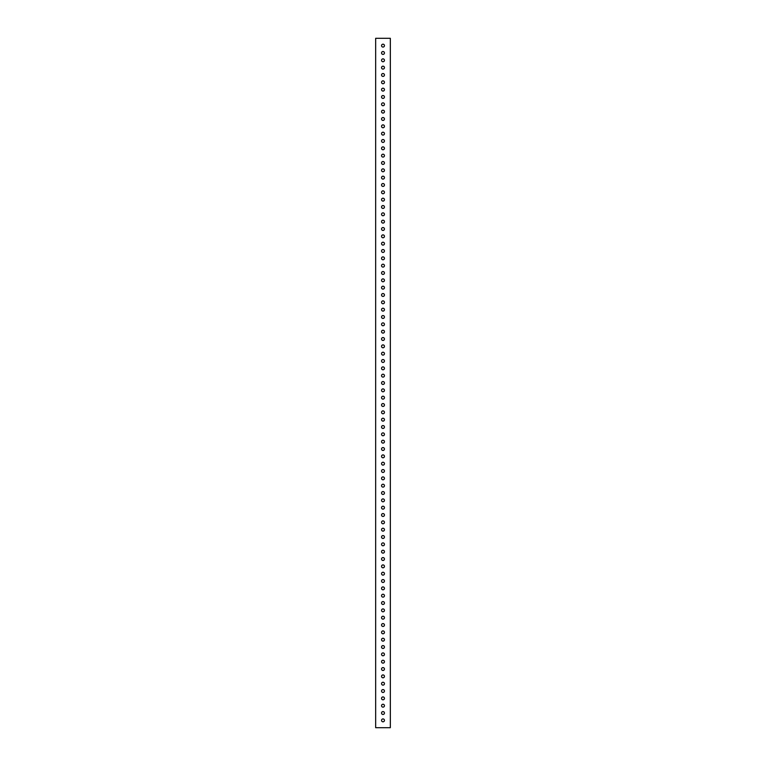 <?xml version="1.0" encoding="UTF-8"?>
<svg xmlns="http://www.w3.org/2000/svg" width="766" height="766" viewBox="0 0 766 766"><rect width="100%" height="100%" fill="white"/><g stroke="black" fill="none" stroke-linecap="round" stroke-linejoin="round"><path stroke-width="1.15" d="M383 51.523A1.446 1.446 0 0 0 381.554 52.969A1.446 1.446 0 0 0 383 54.415A1.446 1.446 0 0 0 384.446 52.969A1.446 1.446 0 0 0 383 51.523M383 44.189A1.446 1.446 0 0 0 381.554 45.634A1.446 1.446 0 0 0 383 47.08A1.446 1.446 0 0 0 384.446 45.634A1.446 1.446 0 0 0 383 44.189M383 58.858A1.446 1.446 0 0 0 381.554 60.303A1.446 1.446 0 0 0 383 61.749A1.446 1.446 0 0 0 384.446 60.303A1.446 1.446 0 0 0 383 58.858M383 66.192A1.446 1.446 0 0 0 381.554 67.638A1.446 1.446 0 0 0 383 69.084A1.446 1.446 0 0 0 384.446 67.638A1.446 1.446 0 0 0 383 66.192M383 73.526A1.446 1.446 0 0 0 381.554 74.972A1.446 1.446 0 0 0 383 76.418A1.446 1.446 0 0 0 384.446 74.972A1.446 1.446 0 0 0 383 73.526M383 80.861A1.446 1.446 0 0 0 381.554 82.307A1.446 1.446 0 0 0 383 83.753A1.446 1.446 0 0 0 384.446 82.307A1.446 1.446 0 0 0 383 80.861M383 88.195A1.446 1.446 0 0 0 381.554 89.641A1.446 1.446 0 0 0 383 91.077A1.446 1.446 0 0 0 384.446 89.641A1.446 1.446 0 0 0 383 88.195M383 95.53A1.446 1.446 0 0 0 381.554 96.976A1.446 1.446 0 0 0 383 98.412A1.446 1.446 0 0 0 384.446 96.976A1.446 1.446 0 0 0 383 95.53M383 102.864A1.446 1.446 0 0 0 381.554 104.31A1.446 1.446 0 0 0 383 105.746A1.446 1.446 0 0 0 384.446 104.31A1.446 1.446 0 0 0 383 102.864M383 110.199A1.446 1.446 0 0 0 381.554 111.644A1.446 1.446 0 0 0 383 113.081A1.446 1.446 0 0 0 384.446 111.644A1.446 1.446 0 0 0 383 110.199M383 117.533A1.446 1.446 0 0 0 381.554 118.979A1.446 1.446 0 0 0 383 120.415A1.446 1.446 0 0 0 384.446 118.979A1.446 1.446 0 0 0 383 117.533M383 124.868A1.446 1.446 0 0 0 381.554 126.304A1.446 1.446 0 0 0 383 127.75A1.446 1.446 0 0 0 384.446 126.304A1.446 1.446 0 0 0 383 124.868M383 132.202A1.446 1.446 0 0 0 381.554 133.638A1.446 1.446 0 0 0 383 135.084A1.446 1.446 0 0 0 384.446 133.638A1.446 1.446 0 0 0 383 132.202M383 139.536A1.446 1.446 0 0 0 381.554 140.973A1.446 1.446 0 0 0 383 142.419A1.446 1.446 0 0 0 384.446 140.973A1.446 1.446 0 0 0 383 139.536M383 146.871A1.446 1.446 0 0 0 381.554 148.307A1.446 1.446 0 0 0 383 149.753A1.446 1.446 0 0 0 384.446 148.307A1.446 1.446 0 0 0 383 146.871M383 154.205A1.446 1.446 0 0 0 381.554 155.642A1.446 1.446 0 0 0 383 157.087A1.446 1.446 0 0 0 384.446 155.642A1.446 1.446 0 0 0 383 154.205M383 161.53A1.446 1.446 0 0 0 381.554 162.976A1.446 1.446 0 0 0 383 164.422A1.446 1.446 0 0 0 384.446 162.976A1.446 1.446 0 0 0 383 161.53M383 168.865A1.446 1.446 0 0 0 381.554 170.311A1.446 1.446 0 0 0 383 171.756A1.446 1.446 0 0 0 384.446 170.311A1.446 1.446 0 0 0 383 168.865M383 176.199A1.446 1.446 0 0 0 381.554 177.645A1.446 1.446 0 0 0 383 179.091A1.446 1.446 0 0 0 384.446 177.645A1.446 1.446 0 0 0 383 176.199M383 183.534A1.446 1.446 0 0 0 381.554 184.979A1.446 1.446 0 0 0 383 186.425A1.446 1.446 0 0 0 384.446 184.979A1.446 1.446 0 0 0 383 183.534M383 190.868A1.446 1.446 0 0 0 381.554 192.314A1.446 1.446 0 0 0 383 193.76A1.446 1.446 0 0 0 384.446 192.314A1.446 1.446 0 0 0 383 190.868M383 198.203A1.446 1.446 0 0 0 381.554 199.648A1.446 1.446 0 0 0 383 201.094A1.446 1.446 0 0 0 384.446 199.648A1.446 1.446 0 0 0 383 198.203M383 205.537A1.446 1.446 0 0 0 381.554 206.983A1.446 1.446 0 0 0 383 208.429A1.446 1.446 0 0 0 384.446 206.983A1.446 1.446 0 0 0 383 205.537M383 212.871A1.446 1.446 0 0 0 381.554 214.317A1.446 1.446 0 0 0 383 215.763A1.446 1.446 0 0 0 384.446 214.317A1.446 1.446 0 0 0 383 212.871M383 220.206A1.446 1.446 0 0 0 381.554 221.652A1.446 1.446 0 0 0 383 223.097A1.446 1.446 0 0 0 384.446 221.652A1.446 1.446 0 0 0 383 220.206M383 227.54A1.446 1.446 0 0 0 381.554 228.986A1.446 1.446 0 0 0 383 230.432A1.446 1.446 0 0 0 384.446 228.986A1.446 1.446 0 0 0 383 227.54M383 234.875A1.446 1.446 0 0 0 381.554 236.321A1.446 1.446 0 0 0 383 237.766A1.446 1.446 0 0 0 384.446 236.321A1.446 1.446 0 0 0 383 234.875M383 242.209A1.446 1.446 0 0 0 381.554 243.655A1.446 1.446 0 0 0 383 245.101A1.446 1.446 0 0 0 384.446 243.655A1.446 1.446 0 0 0 383 242.209M383 249.544A1.446 1.446 0 0 0 381.554 250.989A1.446 1.446 0 0 0 383 252.435A1.446 1.446 0 0 0 384.446 250.989A1.446 1.446 0 0 0 383 249.544M383 256.878A1.446 1.446 0 0 0 381.554 258.324A1.446 1.446 0 0 0 383 259.77A1.446 1.446 0 0 0 384.446 258.324A1.446 1.446 0 0 0 383 256.878M383 264.213A1.446 1.446 0 0 0 381.554 265.658A1.446 1.446 0 0 0 383 267.095A1.446 1.446 0 0 0 384.446 265.658A1.446 1.446 0 0 0 383 264.213M383 271.547A1.446 1.446 0 0 0 381.554 272.993A1.446 1.446 0 0 0 383 274.429A1.446 1.446 0 0 0 384.446 272.993A1.446 1.446 0 0 0 383 271.547M383 278.881A1.446 1.446 0 0 0 381.554 280.327A1.446 1.446 0 0 0 383 281.764A1.446 1.446 0 0 0 384.446 280.327A1.446 1.446 0 0 0 383 278.881M383 286.216A1.446 1.446 0 0 0 381.554 287.662A1.446 1.446 0 0 0 383 289.098A1.446 1.446 0 0 0 384.446 287.662A1.446 1.446 0 0 0 383 286.216M383 293.55A1.446 1.446 0 0 0 381.554 294.996A1.446 1.446 0 0 0 383 296.432A1.446 1.446 0 0 0 384.446 294.996A1.446 1.446 0 0 0 383 293.55M383 300.885A1.446 1.446 0 0 0 381.554 302.321A1.446 1.446 0 0 0 383 303.767A1.446 1.446 0 0 0 384.446 302.321A1.446 1.446 0 0 0 383 300.885M383 308.219A1.446 1.446 0 0 0 381.554 309.655A1.446 1.446 0 0 0 383 311.101A1.446 1.446 0 0 0 384.446 309.655A1.446 1.446 0 0 0 383 308.219M383 315.554A1.446 1.446 0 0 0 381.554 316.99A1.446 1.446 0 0 0 383 318.436A1.446 1.446 0 0 0 384.446 316.99A1.446 1.446 0 0 0 383 315.554M383 322.888A1.446 1.446 0 0 0 381.554 324.324A1.446 1.446 0 0 0 383 325.77A1.446 1.446 0 0 0 384.446 324.324A1.446 1.446 0 0 0 383 322.888M383 330.223A1.446 1.446 0 0 0 381.554 331.659A1.446 1.446 0 0 0 383 333.105A1.446 1.446 0 0 0 384.446 331.659A1.446 1.446 0 0 0 383 330.223M383 337.547A1.446 1.446 0 0 0 381.554 338.993A1.446 1.446 0 0 0 383 340.439A1.446 1.446 0 0 0 384.446 338.993A1.446 1.446 0 0 0 383 337.547M383 344.882A1.446 1.446 0 0 0 381.554 346.328A1.446 1.446 0 0 0 383 347.774A1.446 1.446 0 0 0 384.446 346.328A1.446 1.446 0 0 0 383 344.882M383 352.216A1.446 1.446 0 0 0 381.554 353.662A1.446 1.446 0 0 0 383 355.108A1.446 1.446 0 0 0 384.446 353.662A1.446 1.446 0 0 0 383 352.216M383 359.551A1.446 1.446 0 0 0 381.554 360.997A1.446 1.446 0 0 0 383 362.442A1.446 1.446 0 0 0 384.446 360.997A1.446 1.446 0 0 0 383 359.551M383 366.885A1.446 1.446 0 0 0 381.554 368.331A1.446 1.446 0 0 0 383 369.777A1.446 1.446 0 0 0 384.446 368.331A1.446 1.446 0 0 0 383 366.885M383 374.22A1.446 1.446 0 0 0 381.554 375.666A1.446 1.446 0 0 0 383 377.111A1.446 1.446 0 0 0 384.446 375.666A1.446 1.446 0 0 0 383 374.22M383 381.554A1.446 1.446 0 0 0 381.554 383A1.446 1.446 0 0 0 383 384.446A1.446 1.446 0 0 0 384.446 383A1.446 1.446 0 0 0 383 381.554M383 388.889A1.446 1.446 0 0 0 381.554 390.334A1.446 1.446 0 0 0 383 391.78A1.446 1.446 0 0 0 384.446 390.334A1.446 1.446 0 0 0 383 388.889M383 396.223A1.446 1.446 0 0 0 381.554 397.669A1.446 1.446 0 0 0 383 399.115A1.446 1.446 0 0 0 384.446 397.669A1.446 1.446 0 0 0 383 396.223M383 403.558A1.446 1.446 0 0 0 381.554 405.003A1.446 1.446 0 0 0 383 406.449A1.446 1.446 0 0 0 384.446 405.003A1.446 1.446 0 0 0 383 403.558M383 410.892A1.446 1.446 0 0 0 381.554 412.338A1.446 1.446 0 0 0 383 413.784A1.446 1.446 0 0 0 384.446 412.338A1.446 1.446 0 0 0 383 410.892M383 418.226A1.446 1.446 0 0 0 381.554 419.672A1.446 1.446 0 0 0 383 421.118A1.446 1.446 0 0 0 384.446 419.672A1.446 1.446 0 0 0 383 418.226M383 425.561A1.446 1.446 0 0 0 381.554 427.007A1.446 1.446 0 0 0 383 428.453A1.446 1.446 0 0 0 384.446 427.007A1.446 1.446 0 0 0 383 425.561M383 432.895A1.446 1.446 0 0 0 381.554 434.341A1.446 1.446 0 0 0 383 435.777A1.446 1.446 0 0 0 384.446 434.341A1.446 1.446 0 0 0 383 432.895M383 440.23A1.446 1.446 0 0 0 381.554 441.676A1.446 1.446 0 0 0 383 443.112A1.446 1.446 0 0 0 384.446 441.676A1.446 1.446 0 0 0 383 440.23M383 447.564A1.446 1.446 0 0 0 381.554 449.01A1.446 1.446 0 0 0 383 450.446A1.446 1.446 0 0 0 384.446 449.01A1.446 1.446 0 0 0 383 447.564M383 454.899A1.446 1.446 0 0 0 381.554 456.345A1.446 1.446 0 0 0 383 457.781A1.446 1.446 0 0 0 384.446 456.345A1.446 1.446 0 0 0 383 454.899M383 462.233A1.446 1.446 0 0 0 381.554 463.679A1.446 1.446 0 0 0 383 465.115A1.446 1.446 0 0 0 384.446 463.679A1.446 1.446 0 0 0 383 462.233M383 469.568A1.446 1.446 0 0 0 381.554 471.004A1.446 1.446 0 0 0 383 472.45A1.446 1.446 0 0 0 384.446 471.004A1.446 1.446 0 0 0 383 469.568M383 476.902A1.446 1.446 0 0 0 381.554 478.338A1.446 1.446 0 0 0 383 479.784A1.446 1.446 0 0 0 384.446 478.338A1.446 1.446 0 0 0 383 476.902M383 484.236A1.446 1.446 0 0 0 381.554 485.673A1.446 1.446 0 0 0 383 487.119A1.446 1.446 0 0 0 384.446 485.673A1.446 1.446 0 0 0 383 484.236M383 491.571A1.446 1.446 0 0 0 381.554 493.007A1.446 1.446 0 0 0 383 494.453A1.446 1.446 0 0 0 384.446 493.007A1.446 1.446 0 0 0 383 491.571M383 498.905A1.446 1.446 0 0 0 381.554 500.342A1.446 1.446 0 0 0 383 501.787A1.446 1.446 0 0 0 384.446 500.342A1.446 1.446 0 0 0 383 498.905M383 506.23A1.446 1.446 0 0 0 381.554 507.676A1.446 1.446 0 0 0 383 509.122A1.446 1.446 0 0 0 384.446 507.676A1.446 1.446 0 0 0 383 506.23M383 513.565A1.446 1.446 0 0 0 381.554 515.011A1.446 1.446 0 0 0 383 516.456A1.446 1.446 0 0 0 384.446 515.011A1.446 1.446 0 0 0 383 513.565M383 520.899A1.446 1.446 0 0 0 381.554 522.345A1.446 1.446 0 0 0 383 523.791A1.446 1.446 0 0 0 384.446 522.345A1.446 1.446 0 0 0 383 520.899M383 528.234A1.446 1.446 0 0 0 381.554 529.679A1.446 1.446 0 0 0 383 531.125A1.446 1.446 0 0 0 384.446 529.679A1.446 1.446 0 0 0 383 528.234M383 535.568A1.446 1.446 0 0 0 381.554 537.014A1.446 1.446 0 0 0 383 538.46A1.446 1.446 0 0 0 384.446 537.014A1.446 1.446 0 0 0 383 535.568M383 542.903A1.446 1.446 0 0 0 381.554 544.348A1.446 1.446 0 0 0 383 545.794A1.446 1.446 0 0 0 384.446 544.348A1.446 1.446 0 0 0 383 542.903M383 550.237A1.446 1.446 0 0 0 381.554 551.683A1.446 1.446 0 0 0 383 553.129A1.446 1.446 0 0 0 384.446 551.683A1.446 1.446 0 0 0 383 550.237M383 557.571A1.446 1.446 0 0 0 381.554 559.017A1.446 1.446 0 0 0 383 560.463A1.446 1.446 0 0 0 384.446 559.017A1.446 1.446 0 0 0 383 557.571M383 564.906A1.446 1.446 0 0 0 381.554 566.352A1.446 1.446 0 0 0 383 567.798A1.446 1.446 0 0 0 384.446 566.352A1.446 1.446 0 0 0 383 564.906M383 572.24A1.446 1.446 0 0 0 381.554 573.686A1.446 1.446 0 0 0 383 575.132A1.446 1.446 0 0 0 384.446 573.686A1.446 1.446 0 0 0 383 572.24M383 579.575A1.446 1.446 0 0 0 381.554 581.021A1.446 1.446 0 0 0 383 582.466A1.446 1.446 0 0 0 384.446 581.021A1.446 1.446 0 0 0 383 579.575M383 586.909A1.446 1.446 0 0 0 381.554 588.355A1.446 1.446 0 0 0 383 589.801A1.446 1.446 0 0 0 384.446 588.355A1.446 1.446 0 0 0 383 586.909M383 594.244A1.446 1.446 0 0 0 381.554 595.689A1.446 1.446 0 0 0 383 597.135A1.446 1.446 0 0 0 384.446 595.689A1.446 1.446 0 0 0 383 594.244M383 601.578A1.446 1.446 0 0 0 381.554 603.024A1.446 1.446 0 0 0 383 604.47A1.446 1.446 0 0 0 384.446 603.024A1.446 1.446 0 0 0 383 601.578M383 608.913A1.446 1.446 0 0 0 381.554 610.358A1.446 1.446 0 0 0 383 611.795A1.446 1.446 0 0 0 384.446 610.358A1.446 1.446 0 0 0 383 608.913M383 616.247A1.446 1.446 0 0 0 381.554 617.693A1.446 1.446 0 0 0 383 619.129A1.446 1.446 0 0 0 384.446 617.693A1.446 1.446 0 0 0 383 616.247M383 623.581A1.446 1.446 0 0 0 381.554 625.027A1.446 1.446 0 0 0 383 626.464A1.446 1.446 0 0 0 384.446 625.027A1.446 1.446 0 0 0 383 623.581M383 630.916A1.446 1.446 0 0 0 381.554 632.362A1.446 1.446 0 0 0 383 633.798A1.446 1.446 0 0 0 384.446 632.362A1.446 1.446 0 0 0 383 630.916M383 638.25A1.446 1.446 0 0 0 381.554 639.696A1.446 1.446 0 0 0 383 641.132A1.446 1.446 0 0 0 384.446 639.696A1.446 1.446 0 0 0 383 638.25M383 645.585A1.446 1.446 0 0 0 381.554 647.021A1.446 1.446 0 0 0 383 648.467A1.446 1.446 0 0 0 384.446 647.021A1.446 1.446 0 0 0 383 645.585M383 652.919A1.446 1.446 0 0 0 381.554 654.356A1.446 1.446 0 0 0 383 655.801A1.446 1.446 0 0 0 384.446 654.356A1.446 1.446 0 0 0 383 652.919M383 660.254A1.446 1.446 0 0 0 381.554 661.69A1.446 1.446 0 0 0 383 663.136A1.446 1.446 0 0 0 384.446 661.69A1.446 1.446 0 0 0 383 660.254M383 667.588A1.446 1.446 0 0 0 381.554 669.024A1.446 1.446 0 0 0 383 670.47A1.446 1.446 0 0 0 384.446 669.024A1.446 1.446 0 0 0 383 667.588M383 674.923A1.446 1.446 0 0 0 381.554 676.359A1.446 1.446 0 0 0 383 677.805A1.446 1.446 0 0 0 384.446 676.359A1.446 1.446 0 0 0 383 674.923M383 682.247A1.446 1.446 0 0 0 381.554 683.693A1.446 1.446 0 0 0 383 685.139A1.446 1.446 0 0 0 384.446 683.693A1.446 1.446 0 0 0 383 682.247M383 689.582A1.446 1.446 0 0 0 381.554 691.028A1.446 1.446 0 0 0 383 692.474A1.446 1.446 0 0 0 384.446 691.028A1.446 1.446 0 0 0 383 689.582M383 696.916A1.446 1.446 0 0 0 381.554 698.362A1.446 1.446 0 0 0 383 699.808A1.446 1.446 0 0 0 384.446 698.362A1.446 1.446 0 0 0 383 696.916M383 704.251A1.446 1.446 0 0 0 381.554 705.697A1.446 1.446 0 0 0 383 707.142A1.446 1.446 0 0 0 384.446 705.697A1.446 1.446 0 0 0 383 704.251M383 711.585A1.446 1.446 0 0 0 381.554 713.031A1.446 1.446 0 0 0 383 714.477A1.446 1.446 0 0 0 384.446 713.031A1.446 1.446 0 0 0 383 711.585M383 718.92A1.446 1.446 0 0 0 381.554 720.366A1.446 1.446 0 0 0 383 721.811A1.446 1.446 0 0 0 384.446 720.366A1.446 1.446 0 0 0 383 718.92M390.334 727.7L390.334 38.3L375.666 38.3L375.666 727.7L390.334 727.7"/></g></svg>
